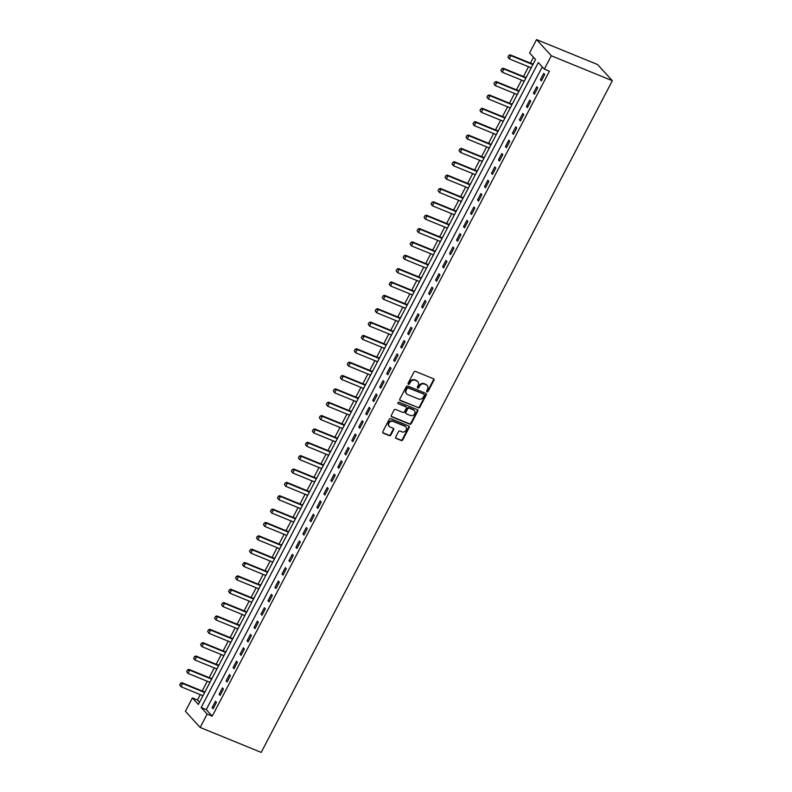 <?xml version="1.0" encoding="UTF-8"?>
<svg xmlns="http://www.w3.org/2000/svg" width="792" height="792" viewBox="0 0 792 792"><rect width="100%" height="100%" fill="white"/><g stroke="black" fill="none" stroke-linecap="round" stroke-linejoin="round"><path stroke-width="1.19" d="M427.017 391.822A0.842 0.742 137.6 0 0 428.106 391.367L433.927 380.219A1.208 1.059 137.6 0 0 433.481 378.764L415.503 371.418A1.208 1.059 137.6 0 0 413.959 372.062L408.127 383.209A0.842 0.742 137.6 0 0 408.444 384.229A0.842 0.742 137.6 0 0 409.533 383.773L410.286 382.338A3.851 3.376 137.6 0 1 415.236 380.289L416.731 380.893A3.851 3.376 137.6 0 1 418.176 385.555L417.414 387.001A0.842 0.742 137.6 0 0 418.82 387.575L419.572 386.13A3.851 3.376 137.6 0 1 424.522 384.08L426.017 384.694A3.851 3.376 137.6 0 1 427.462 389.357L426.71 390.803A0.842 0.742 137.6 0 0 427.017 391.822M426.631 391.387A0.842 0.742 137.6 0 0 427.71 390.931L433.531 379.784A1.208 1.059 137.6 0 0 433.59 378.814M408.058 383.793A0.842 0.742 137.6 0 0 409.127 383.338L409.88 381.902L410.286 382.338M417.344 387.595A0.842 0.742 137.6 0 0 418.414 387.139L419.176 385.694L419.572 386.13M395.713 436.986A1.208 1.059 137.6 0 0 396.158 438.441L401.207 440.5A1.208 1.059 137.6 0 0 402.752 439.857L409.226 427.482A1.208 1.059 137.6 0 0 408.771 426.027L390.803 418.681A1.208 1.059 137.6 0 0 389.248 419.315L382.783 431.699A1.208 1.059 137.6 0 0 383.229 433.155L389.317 435.64A1.208 1.059 137.6 0 0 390.872 435.006L393.634 429.709A1.208 1.059 137.6 0 0 393.188 428.244L390.169 427.017A3.217 2.821 137.6 0 1 393.099 421.403L404.94 426.235A3.217 2.821 137.6 0 1 401.999 431.848L400.029 431.046A1.208 1.059 137.6 0 0 398.485 431.69L395.713 436.986M542.273 66.874L206.247 709.612L212.226 716.166L207.138 714.087L200.158 727.452L261.202 752.4L612.345 80.715L597.604 64.548L536.56 39.6L529.581 52.955L535.56 59.509L198.376 704.484L192.397 697.93L185.417 711.285L200.158 727.452M212.226 716.166L549.41 71.201L544.322 69.122L551.301 55.767L612.345 80.715M418.265 407.88A1.208 1.059 137.6 0 0 419.81 407.237L426.284 394.862A1.208 1.059 137.6 0 0 425.829 393.396L407.85 386.05A1.208 1.059 137.6 0 0 406.306 386.694L399.831 399.069A1.208 1.059 137.6 0 0 400.287 400.534L417.859 407.444A1.208 1.059 137.6 0 0 419.413 406.801L425.878 394.426A1.208 1.059 137.6 0 0 425.938 393.456M417.75 411.167L411.286 423.552A1.208 1.059 137.6 0 1 409.731 424.185L391.763 416.839A1.208 1.059 137.6 0 1 391.307 415.384L394.079 410.088A1.208 1.059 137.6 0 1 395.624 409.444L402.91 412.424A1.208 1.059 137.6 0 0 404.464 411.781L406.296 408.276A1.208 1.059 137.6 0 0 405.851 406.811L398.257 403.712A0.842 0.742 137.6 0 1 399.029 402.247L417.305 409.712A1.208 1.059 137.6 0 1 417.75 411.167L417.354 410.731L410.88 423.116L411.286 423.552M543.728 73.379L540.372 79.794L541.372 80.883L544.718 74.468L543.728 73.379M536.738 86.734L533.392 93.149L534.382 94.238L537.738 87.833L536.738 86.734M529.759 100.099L526.403 106.504L527.403 107.603L530.749 101.188L529.759 100.099M522.769 113.454L519.423 119.869L520.413 120.958L523.769 114.543L522.769 113.454M515.79 126.809L512.434 133.224L513.434 134.313L516.78 127.908L515.79 126.809M508.801 140.174L505.454 146.589L506.444 147.678L509.801 141.263L508.801 140.174M501.821 153.529L498.465 159.944L499.465 161.033L502.821 154.628L501.821 153.529M494.842 166.894L491.486 173.3L492.485 174.398L495.832 167.983L494.842 166.894M487.852 180.249L484.506 186.665L485.496 187.754L488.852 181.338L487.852 180.249M480.873 193.604L477.517 200.02L478.517 201.109L481.863 194.703L480.873 193.604M473.883 206.969L470.537 213.375L471.527 214.474L474.883 208.058L473.883 206.969M466.904 220.325L463.548 226.74L464.548 227.829L467.894 221.413L466.904 220.325M459.914 233.69L456.568 240.095L457.558 241.194L460.914 234.779L459.914 233.69M452.935 247.045L449.579 253.46L450.579 254.549L453.935 248.134L452.935 247.045M445.945 260.4L442.599 266.815L443.589 267.904L446.945 261.499L445.945 260.4M438.966 273.765L435.61 280.17L436.61 281.269L439.966 274.854L438.966 273.765M431.987 287.12L428.63 293.535L429.63 294.624L432.977 288.209L431.987 287.12M424.997 300.475L421.651 306.89L422.641 307.979L425.997 301.574L424.997 300.475M418.018 313.84L414.662 320.255L415.661 321.344L419.008 314.929L418.018 313.84M411.028 327.195L407.682 333.61L408.672 334.699L412.028 328.294L411.028 327.195M404.049 340.56L400.693 346.965L401.692 348.064L405.039 341.649L404.049 340.56M397.059 353.915L393.713 360.33L394.703 361.419L398.059 355.004L397.059 353.915M390.08 367.27L386.724 373.685L387.724 374.774L391.08 368.369L390.08 367.27M383.1 380.635L379.744 387.041L380.734 388.139L384.09 381.724L383.1 380.635M376.111 393.99L372.755 400.405L373.755 401.495L377.111 395.079L376.111 393.99M369.131 407.355L365.775 413.761L366.775 414.86L370.121 408.444L369.131 407.355M362.142 420.71L358.796 427.126L359.786 428.215L363.142 421.799L362.142 420.71M355.163 434.065L351.806 440.481L352.806 441.57L356.152 435.164L355.163 434.065M348.173 447.43L344.827 453.836L345.817 454.935L349.173 448.519L348.173 447.43M341.194 460.786L337.837 467.201L338.837 468.29L342.184 461.875L341.194 460.786M334.204 474.141L330.858 480.556L331.848 481.645L335.204 475.24L334.204 474.141M327.225 487.506L323.869 493.921L324.868 495.01L328.225 488.595L327.225 487.506M320.245 500.861L316.889 507.276L317.889 508.365L321.235 501.96L320.245 500.861M313.256 514.226L309.91 520.631L310.9 521.73L314.256 515.315L313.256 514.226M306.276 527.581L302.92 533.996L303.92 535.085L307.266 528.67L306.276 527.581M299.287 540.936L295.941 547.351L296.931 548.44L300.287 542.035L299.287 540.936M292.307 554.301L288.951 560.706L289.951 561.805L293.297 555.39L292.307 554.301M285.318 567.656L281.972 574.071L282.962 575.16L286.318 568.745L285.318 567.656M278.338 581.011L274.982 587.426L275.982 588.525L279.328 582.11L278.338 581.011M271.349 594.376L268.003 600.791L268.993 601.88L272.349 595.465L271.349 594.376M264.37 607.731L261.013 614.147L262.013 615.236L265.37 608.83L264.37 607.731M257.39 621.096L254.034 627.502L255.034 628.601L258.38 622.185L257.39 621.096M250.401 634.451L247.055 640.867L248.044 641.956L251.401 635.54L250.401 634.451M243.421 647.807L240.065 654.222L241.065 655.311L244.411 648.905L243.421 647.807M236.432 661.172L233.086 667.577L234.076 668.676L237.432 662.261L236.432 661.172M229.452 674.527L226.096 680.942L227.096 682.031L230.442 675.616L229.452 674.527M222.463 687.892L219.117 694.297L220.107 695.396L223.463 688.981L222.463 687.892M215.483 701.247L212.127 707.662L213.127 708.751L216.483 702.336L215.483 701.247M533.501 57.262L530.432 63.132M528.541 66.746L523.453 76.497M521.562 80.111L516.463 89.852M514.582 93.466L509.484 103.217M507.593 106.821L502.494 116.573M500.613 120.186L495.515 129.928M493.624 133.541L488.535 143.293M486.644 146.906L481.546 156.648M479.655 160.261L474.566 170.003M472.675 173.616L467.577 183.368M465.686 186.981L460.597 196.723M458.707 200.336L453.608 210.088M451.727 213.701L446.629 223.443M444.738 227.056L439.639 236.798M437.758 240.412L432.66 250.163M430.769 253.777L425.68 263.518M423.789 267.132L418.691 276.883M416.8 280.487L411.711 290.238M409.82 293.852L404.722 303.593M402.831 307.207L397.742 316.958M395.852 320.572L390.753 330.313M388.872 333.927L383.773 343.669M381.883 347.282L376.784 357.034M374.903 360.647L369.805 370.389M367.914 374.002L362.825 383.754M360.934 387.367L355.836 397.109M353.945 400.722L348.856 410.464M346.965 414.077L341.867 423.829M339.986 427.442L334.887 437.184M332.996 440.798L327.898 450.549M326.017 454.153L320.918 463.904M319.027 467.518L313.939 477.259M312.048 480.873L306.95 490.624M305.059 494.238L299.97 503.979M298.079 507.593L292.981 517.334M291.09 520.948L286.001 530.699M284.11 534.313L279.012 544.054M277.131 547.668L272.032 557.419M270.141 561.023L265.043 570.775M263.162 574.388L258.063 584.13M256.172 587.743L251.084 597.495M249.193 601.108L244.094 610.85M242.203 614.463L237.115 624.215M235.224 627.818L230.125 637.57M228.235 641.183L223.146 650.925M221.255 654.538L216.157 664.29M214.276 667.904L209.177 677.645M207.286 681.259L202.188 691M200.307 694.614L197.485 700.009L199.535 702.256M533.927 62.627L532.917 64.083A1.228 1.079 -42.4 0 1 532.561 64.004L510.177 54.856L510.889 55.638L509.216 58.846L531.204 67.835M530.996 67.756L530.571 69.043M526.937 75.992L525.938 77.438M524.017 81.111L523.591 82.398M519.958 89.347L518.948 90.803M517.028 94.466L516.602 95.763M512.968 102.703L511.969 104.158M510.048 107.831L509.622 109.118M505.989 116.068L504.979 117.513M503.059 121.186L502.633 122.483M499.01 129.423L498 130.878M496.079 134.541L495.653 135.838M492.02 142.788L491.01 144.233A1.228 1.079 -42.4 0 1 490.654 144.154L468.27 135.006L468.993 135.798L467.31 139.006L489.298 147.985M489.1 147.906L488.674 149.193M485.041 156.143L484.031 157.598A1.228 1.079 -42.4 0 1 483.674 157.519L461.291 148.371L462.003 149.153L460.33 152.361L482.318 161.35M482.11 161.261L481.685 162.558M478.051 169.498L477.041 170.953A1.228 1.079 -42.4 0 1 476.685 170.874L454.301 161.726L455.024 162.518L453.351 165.716L475.329 174.705M475.131 174.626L474.705 175.913M471.072 182.863L470.062 184.308A1.228 1.079 -42.4 0 1 469.705 184.239L447.322 175.082L448.034 175.874L446.361 179.081L468.349 188.07M468.141 187.981L467.716 189.278M464.082 196.218L463.082 197.673A1.228 1.079 -42.4 0 1 462.716 197.594L440.342 188.446L441.055 189.229L439.382 192.436L461.37 201.425M461.162 201.336L460.736 202.633M457.103 209.583L456.093 211.028A1.228 1.079 -42.4 0 1 455.737 210.949L433.353 201.802L434.075 202.594L432.392 205.801L454.38 214.78M454.172 214.701L453.747 215.988M450.123 222.938L449.113 224.393M447.193 228.056L446.767 229.353M443.134 236.293L442.124 237.749M440.203 241.421L439.778 242.708M436.154 249.658L435.145 251.104M433.224 254.777L432.798 256.063M429.165 263.013L428.155 264.469M426.245 268.132L425.819 269.428M422.185 276.368L421.176 277.824M419.255 281.497L418.829 282.784M415.196 289.733L414.186 291.179A1.228 1.079 -42.4 0 1 413.83 291.11L391.446 281.962L392.169 282.744L390.496 285.952L412.474 294.941M412.276 294.852L411.85 296.149M408.217 303.088L407.207 304.544A1.228 1.079 -42.4 0 1 406.85 304.465L384.466 295.317L385.179 296.099L383.506 299.307L405.494 308.296M405.286 308.207L404.861 309.504M401.227 316.453L400.227 317.899A1.228 1.079 -42.4 0 1 399.861 317.82L377.487 308.672L378.2 309.464L376.527 312.672L398.515 321.651M398.307 321.572L397.881 322.859M394.248 329.809L393.238 331.264A1.228 1.079 -42.4 0 1 392.882 331.185L370.498 322.037L371.22 322.819L369.537 326.027L391.525 335.016M391.317 334.927L390.892 336.224M387.268 343.164L386.258 344.619A1.228 1.079 -42.4 0 1 385.902 344.54L363.518 335.392L364.231 336.174L362.558 339.382L384.546 348.371M384.338 348.292L383.912 349.579M380.279 356.529L379.269 357.974A1.228 1.079 -42.4 0 1 378.913 357.905L356.529 348.747L357.251 349.539L355.568 352.747L377.556 361.736M377.348 361.647L376.923 362.934M373.299 369.884L372.29 371.339M370.369 375.002L369.943 376.299M366.31 383.249L365.3 384.694M363.389 388.367L362.964 389.654M359.33 396.604L358.321 398.059M356.4 401.722L355.974 403.019M352.341 409.959L351.331 411.414M349.421 415.087L348.995 416.374M345.362 423.324L344.352 424.769M342.431 428.442L342.005 429.729M338.372 436.679L337.372 438.134M335.452 441.797L335.026 443.094M331.393 450.034L330.383 451.49A1.228 1.079 -42.4 0 1 330.026 451.41L307.642 442.263L308.365 443.055L306.682 446.252L328.67 455.242M328.462 455.162L328.037 456.449M324.413 463.399L323.403 464.845A1.228 1.079 -42.4 0 1 323.047 464.775L300.663 455.628L301.376 456.41L299.703 459.617L321.691 468.607M321.483 468.517L321.057 469.814M317.424 476.754L316.414 478.21A1.228 1.079 -42.4 0 1 316.058 478.13L293.674 468.983L294.396 469.765L292.713 472.972L314.701 481.962M314.503 481.873L314.077 483.17M310.444 490.119L309.434 491.565A1.228 1.079 -42.4 0 1 309.078 491.486L286.694 482.338L287.407 483.13L285.734 486.337L307.722 495.317M307.514 495.238L307.088 496.525M303.455 503.474L302.445 504.93M300.534 508.593L300.109 509.89M296.475 516.829L295.465 518.285A1.228 1.079 -42.4 0 1 295.109 518.206L272.725 509.058L273.438 509.84L271.765 513.048L293.753 522.037M293.545 521.958L293.119 523.245M289.486 530.194L288.486 531.64M286.565 535.313L286.14 536.6M282.506 543.55L281.497 545.005M279.576 548.668L279.15 549.965M275.527 556.915L274.517 558.36M272.596 562.033L272.171 563.32M268.538 570.27L267.528 571.725M265.607 575.388L265.181 576.685M261.558 583.625L260.548 585.08M258.628 588.753L258.202 590.04M254.569 596.99L253.559 598.435A1.228 1.079 -42.4 0 1 253.202 598.356L230.819 589.208L231.541 590L229.858 593.208L251.846 602.187M251.648 602.108L251.222 603.395M247.589 610.345L246.579 611.8A1.228 1.079 -42.4 0 1 246.223 611.721L223.839 602.573L224.552 603.356L222.879 606.563L244.867 615.552M244.659 615.463L244.233 616.76M240.6 623.7L239.59 625.155A1.228 1.079 -42.4 0 1 239.233 625.076L216.85 615.928L217.572 616.721L215.899 619.918L237.877 628.907M237.679 628.828L237.254 630.115M233.62 637.065L232.61 638.51A1.228 1.079 -42.4 0 1 232.254 638.441L209.87 629.284L210.583 630.076L208.91 633.283L230.898 642.272M230.69 642.183L230.264 643.48M226.631 650.42L225.631 651.875A1.228 1.079 -42.4 0 1 225.265 651.796L202.891 642.649L203.603 643.431L201.93 646.638L223.918 655.627M223.71 655.538L223.285 656.835M219.651 663.785L218.641 665.231A1.228 1.079 -42.4 0 1 218.285 665.151L195.901 656.004L196.624 656.796L194.941 660.003L216.929 668.983M216.721 668.903L216.295 670.19M212.672 677.14L211.662 678.596M209.741 682.259L209.316 683.555M205.682 690.495L204.673 691.951M202.752 695.623L202.326 696.911M197.485 700.009L192.397 697.93M544.322 69.122L538.342 62.568L201.158 707.533L207.138 714.087M551.301 55.767L536.56 39.6M206.247 709.612L201.158 707.533M540.372 79.794L541.659 80.319M533.392 93.149L534.679 93.674M526.403 106.504L527.7 107.039M519.423 119.869L520.71 120.394M512.434 133.224L513.731 133.749M505.454 146.589L506.741 147.114M498.465 159.944L499.762 160.469M491.486 173.3L492.772 173.834M484.506 186.665L485.793 187.189M477.517 200.02L478.804 200.544M470.537 213.375L471.824 213.909M463.548 226.74L464.845 227.264M456.568 240.095L457.855 240.629M449.579 253.46L450.876 253.984M442.599 266.815L443.886 267.34M435.61 280.17L436.907 280.705M428.63 293.535L429.917 294.06M421.651 306.89L422.938 307.415M414.662 320.255L415.958 320.78M407.682 333.61L408.969 334.135M400.693 346.965L401.99 347.5M393.713 360.33L395 360.855M386.724 373.685L388.021 374.21M379.744 387.041L381.031 387.575M372.755 400.405L374.052 400.93M365.775 413.761L367.062 414.295M358.796 427.126L360.083 427.65M351.806 440.481L353.103 441.005M344.827 453.836L346.114 454.37M337.837 467.201L339.134 467.726M330.858 480.556L332.145 481.081M323.869 493.921L325.166 494.446M316.889 507.276L318.176 507.801M309.91 520.631L311.197 521.166M302.92 533.996L304.207 534.521M295.941 547.351L297.228 547.876M288.951 560.706L290.248 561.241M281.972 574.071L283.259 574.596M274.982 587.426L276.279 587.951M268.003 600.791L269.29 601.316M261.013 614.147L262.31 614.671M254.034 627.502L255.321 628.036M247.055 640.867L248.341 641.391M240.065 654.222L241.352 654.746M233.086 667.577L234.373 668.111M226.096 680.942L227.393 681.466M219.117 694.297L220.404 694.832M212.127 707.662L213.424 708.187M426.898 385.249A3.851 3.376 137.6 0 0 425.621 384.259L426.017 384.694M419.176 385.694A3.851 3.376 137.6 0 1 424.126 383.645L425.621 384.259M417.612 381.447A3.851 3.376 137.6 0 0 416.335 380.457L416.731 380.893M409.88 381.902A3.851 3.376 137.6 0 1 414.83 379.843L416.335 380.457M399.782 400.039A1.208 1.059 137.6 0 0 399.891 400.089L417.859 407.444M424.274 395.436A0.842 0.742 137.6 0 0 423.967 394.416A0.842 0.742 137.6 0 0 423.562 393.98L408.187 387.971A0.842 0.742 137.6 0 0 407.098 388.417L406.306 389.941A3.851 3.376 137.6 0 0 407.751 394.604L418.532 399.01A3.851 3.376 137.6 0 0 423.482 396.96L424.274 395.436M406.464 393.614A3.851 3.376 137.6 0 1 405.91 389.506L406.702 387.981A0.842 0.742 137.6 0 1 407.791 387.536L423.562 393.98M391.248 416.354A1.208 1.059 137.6 0 0 391.357 416.404L409.335 423.75A1.208 1.059 137.6 0 0 410.88 423.116M405.959 406.87A1.208 1.059 137.6 0 0 405.454 406.375L398.257 403.712M410.484 415.523A3.217 2.821 137.6 0 0 413.414 409.909L409.246 408.197A1.208 1.059 137.6 0 0 407.692 408.84L405.86 412.355A1.208 1.059 137.6 0 0 406.306 413.81L410.484 415.523M414.117 410.335A3.217 2.821 137.6 0 0 413.018 409.474L413.414 409.909M405.801 413.325A1.208 1.059 137.6 0 1 405.464 411.919L407.296 408.405A1.208 1.059 137.6 0 1 408.85 407.761L413.018 409.474M417.354 410.731A1.208 1.059 137.6 0 0 417.404 409.761M405.633 426.67A3.217 2.821 137.6 0 0 404.534 425.799L404.94 426.235M389.07 426.145A3.217 2.821 137.6 0 1 392.703 420.968L404.534 425.799M382.724 432.67A1.208 1.059 137.6 0 0 382.833 432.719L388.922 435.204A1.208 1.059 137.6 0 0 390.466 434.57L393.238 429.264A1.208 1.059 137.6 0 0 393.297 428.304M395.653 437.956A1.208 1.059 137.6 0 0 395.762 438.006L400.811 440.065A1.208 1.059 137.6 0 0 402.356 439.421L408.83 427.046A1.208 1.059 137.6 0 0 408.88 426.076M508.018 57.182L509.216 58.846L507.9 57.044L508.85 55.579L507.9 57.044M532.877 64.627L510.889 55.638L508.85 55.579M508.731 55.44L510.177 54.856M526.175 77.458L525.908 77.438A1.228 1.079 -42.4 0 1 525.571 77.369L503.187 68.211L503.91 69.003L502.237 72.211L524.225 81.19M501.029 70.537L502.237 72.211L500.91 70.409L501.871 68.934L500.91 70.409M525.898 77.992L503.91 69.003L501.871 68.934M501.752 68.805L503.187 68.211M519.186 90.813L518.928 90.803A1.228 1.079 -42.4 0 1 518.592 90.724L496.208 81.576L496.921 82.358L495.248 85.566L517.235 94.555M494.05 83.893L495.248 85.566L493.931 83.764L494.762 82.16L493.931 83.764M518.909 91.347L496.921 82.358L494.881 82.289M494.762 82.16L496.208 81.576M512.206 104.178L511.939 104.158A1.228 1.079 -42.4 0 1 511.602 104.079L489.228 94.931L489.941 95.723L488.268 98.921L510.256 107.91M487.06 97.258L488.268 98.921L486.941 97.129L487.783 95.525L486.941 97.129M511.929 104.702L489.941 95.723L487.902 95.654M487.783 95.525L489.228 94.931M505.227 117.533L504.959 117.513A1.228 1.079 -42.4 0 1 504.623 117.444L482.239 108.296L482.962 109.078L481.279 112.286L503.267 121.275M480.081 110.613L481.279 112.286L479.962 110.484L480.912 109.009L479.962 110.484M504.95 118.067L482.962 109.078L480.912 109.009M480.793 108.88L482.239 108.296M498.237 130.888L497.97 130.878A1.228 1.079 -42.4 0 1 497.643 130.799L475.259 121.651L475.972 122.433L474.299 125.641L496.287 134.63M473.091 123.978L474.299 125.641L472.972 123.839L473.933 122.374L472.972 123.839M497.96 131.422L475.972 122.433L473.933 122.374M473.814 122.235L475.259 121.651M466.112 137.333L467.31 139.006L465.993 137.204L466.953 135.729L465.993 137.204M490.981 144.787L468.993 135.798L466.953 135.729M466.834 135.6L468.27 135.006M459.132 150.688L460.33 152.361L459.004 150.559L459.845 148.955L459.004 150.559M483.991 158.143L462.003 149.153L459.964 149.084M459.845 148.955L461.291 148.371M452.143 164.053L453.351 165.716L452.024 163.914L452.984 162.449L452.024 163.914M477.012 171.498L455.024 162.518L452.984 162.449M452.866 162.32L454.301 161.726M445.163 177.408L446.361 179.081L445.045 177.279L445.876 175.675L445.045 177.279M470.022 184.863L448.034 175.874L445.995 175.804M445.876 175.675L447.322 175.082M438.174 190.763L439.382 192.436L438.055 190.634L438.897 189.031L438.055 190.634M463.043 198.218L441.055 189.229L439.015 189.169M438.897 189.031L440.342 188.446M431.195 204.128L432.392 205.801L431.076 203.999L431.907 202.396L431.076 203.999M456.053 211.573L434.075 202.594L432.026 202.524M431.907 202.396L433.353 201.802M449.351 224.403L449.084 224.383A1.228 1.079 -42.4 0 1 448.757 224.314L426.373 215.167L427.086 215.949L425.413 219.156L447.401 228.145M424.205 217.483L425.413 219.156L424.086 217.355L424.928 215.751L424.086 217.355M449.074 224.938L427.086 215.949L425.047 215.879M424.928 215.751L426.373 215.167M442.372 237.758L442.104 237.749A1.228 1.079 -42.4 0 1 441.768 237.669L419.384 228.522L420.107 229.304L418.423 232.511L440.411 241.501M417.226 230.848L418.423 232.511L417.107 230.71L418.067 229.244L417.107 230.71M442.094 238.293L420.107 229.304L418.067 229.244M417.938 229.106L419.384 228.522M435.382 251.123L435.115 251.104A1.228 1.079 -42.4 0 1 434.788 251.024L412.404 241.877L413.117 242.669L411.444 245.876L433.432 254.856M410.236 244.203L411.444 245.876L410.117 244.075L410.959 242.471L410.117 244.075M435.105 251.658L413.117 242.669L411.078 242.6M410.959 242.471L412.404 241.877M428.403 264.478L428.135 264.469A1.228 1.079 -42.4 0 1 427.799 264.389L405.415 255.242L406.138 256.024L404.455 259.232L426.442 268.221M403.257 257.558L404.455 259.232L403.138 257.43L404.098 255.955L403.138 257.43M428.125 265.013L406.138 256.024L404.098 255.955M403.979 255.826L405.415 255.242M421.413 277.843L421.156 277.824A1.228 1.079 -42.4 0 1 420.819 277.745L398.435 268.597L399.148 269.389L397.475 272.587L419.463 281.576M396.277 270.923L397.475 272.587L396.148 270.795L396.99 269.191L396.148 270.795M421.136 278.368L399.148 269.389L397.109 269.32M396.99 269.191L398.435 268.597M389.288 284.278L390.496 285.952L389.169 284.15L390.129 282.675L389.169 284.15M414.157 291.733L392.169 282.744L390.129 282.675M390.01 282.546L391.446 281.962M382.308 297.643L383.506 299.307L382.19 297.505L383.14 296.04L382.19 297.505M407.167 305.088L385.179 296.099L383.14 296.04M383.021 295.901L384.466 295.317M375.319 310.999L376.527 312.672L375.2 310.87L376.16 309.395L375.2 310.87M400.188 318.453L378.2 309.464L376.16 309.395M376.042 309.266L377.487 308.672M368.339 324.354L369.537 326.027L368.221 324.225L369.052 322.621L368.221 324.225M393.198 331.808L371.22 322.819L369.171 322.75M369.052 322.621L370.498 322.037M361.35 337.719L362.558 339.382L361.231 337.58L362.192 336.115L361.231 337.58M386.219 345.163L364.231 336.174L362.192 336.115M362.073 335.986L363.518 335.392M354.37 351.074L355.568 352.747L354.252 350.945L355.212 349.47L354.252 350.945M379.239 358.528L357.251 349.539L355.212 349.47M355.083 349.341L356.529 348.747M372.527 371.349L372.26 371.339A1.228 1.079 -42.4 0 1 371.933 371.26L349.549 362.112L350.262 362.894L348.589 366.102L370.577 375.091M347.381 364.429L348.589 366.102L347.262 364.3L348.104 362.696L347.262 364.3M372.25 371.884L350.262 362.894L348.223 362.835M348.104 362.696L349.549 362.112M365.548 384.714L365.28 384.694A1.228 1.079 -42.4 0 1 364.944 384.615L342.56 375.467L343.282 376.259L341.6 379.457L363.587 388.446M340.402 377.794L341.6 379.457L340.283 377.665L341.243 376.19L340.283 377.665M365.27 385.239L343.282 376.259L341.243 376.19M341.124 376.061L342.56 375.467M358.558 398.069L358.301 398.049A1.228 1.079 -42.4 0 1 357.964 397.98L335.58 388.832L336.293 389.615L334.62 392.822L356.608 401.811M333.422 391.149L334.62 392.822L333.303 391.02L334.135 389.417L333.303 391.02M358.281 398.604L336.293 389.615L334.254 389.545M334.135 389.417L335.58 388.832M351.579 411.424L351.311 411.414A1.228 1.079 -42.4 0 1 350.975 411.335L328.591 402.188L329.314 402.97L327.64 406.177L349.628 415.166M326.433 404.514L327.64 406.177L326.314 404.375L327.274 402.91L326.314 404.375M351.302 411.959L329.314 402.97L327.274 402.91M327.155 402.772L328.591 402.188M344.589 424.789L344.332 424.769A1.228 1.079 -42.4 0 1 343.995 424.69L321.611 415.543L322.324 416.335L320.651 419.542L342.639 428.522M319.453 417.869L320.651 419.542L319.334 417.74L320.166 416.137L319.334 417.74M344.312 425.324L322.324 416.335L320.285 416.265M320.166 416.137L321.611 415.543M337.61 438.144L337.342 438.134A1.228 1.079 -42.4 0 1 337.006 438.055L314.632 428.908L315.345 429.69L313.672 432.897L335.659 441.887M312.464 431.224L313.672 432.897L312.345 431.095L313.305 429.62L312.345 431.095M337.333 438.679L315.345 429.69L313.305 429.62M313.187 429.492L314.632 428.908M305.484 444.589L306.682 446.252L305.365 444.46L306.316 442.985L305.365 444.46M330.343 452.034L308.365 443.055L306.316 442.985M306.197 442.857L307.642 442.263M298.495 457.944L299.703 459.617L298.376 457.816L299.336 456.34L298.376 457.816M323.364 465.399L301.376 456.41L299.336 456.34M299.218 456.212L300.663 455.628M291.515 471.309L292.713 472.972L291.397 471.171L292.238 469.567L291.397 471.171M316.384 478.754L294.396 469.765L292.357 469.705M292.238 469.567L293.674 468.983M284.536 484.664L285.734 486.337L284.407 484.536L285.249 482.932L284.407 484.536M309.395 492.109L287.407 483.13L285.368 483.061M285.249 482.932L286.694 482.338M302.692 504.94L302.425 504.92A1.228 1.079 -42.4 0 1 302.089 504.851L279.705 495.703L280.427 496.485L278.754 499.693L300.732 508.682M277.547 498.019L278.754 499.693L277.428 497.891L278.388 496.416L277.428 497.891M302.415 505.474L280.427 496.485L278.388 496.416M278.269 496.287L279.705 495.703M270.567 511.384L271.765 513.048L270.448 511.246L271.399 509.781L270.448 511.246M295.426 518.829L273.438 509.84L271.399 509.781M271.28 509.642L272.725 509.058M288.724 531.66L288.456 531.64A1.228 1.079 -42.4 0 1 288.12 531.571L265.746 522.413L266.458 523.205L264.785 526.413L286.773 535.392M263.578 524.74L264.785 526.413L263.459 524.611L264.3 523.007L263.459 524.611M288.446 532.194L266.458 523.205L264.419 523.136M264.3 523.007L265.746 522.413M281.734 545.015L281.477 545.005A1.228 1.079 -42.4 0 1 281.14 544.926L258.756 535.778L259.469 536.56L257.796 539.768L279.784 548.757M256.598 538.095L257.796 539.768L256.479 537.966L257.311 536.362L256.479 537.966M281.457 545.549L259.469 536.56L257.43 536.501M257.311 536.362L258.756 535.778M274.755 558.38L274.487 558.36A1.228 1.079 -42.4 0 1 274.161 558.281L251.777 549.133L252.49 549.925L250.816 553.123L272.804 562.112M249.609 551.46L250.816 553.123L249.49 551.331L250.331 549.727L249.49 551.331M274.478 558.904L252.49 549.925L250.45 549.856M250.331 549.727L251.777 549.133M267.775 571.735L267.508 571.715A1.228 1.079 -42.4 0 1 267.171 571.646L244.787 562.498L245.51 563.28L243.827 566.488L265.815 575.477M242.629 564.815L243.827 566.488L242.51 564.686L243.471 563.211L242.51 564.686M267.498 572.269L245.51 563.28L243.471 563.211M243.342 563.082L244.787 562.498M260.786 585.09L260.518 585.08A1.228 1.079 -42.4 0 1 260.192 585.001L237.808 575.853L238.521 576.635L236.848 579.843L258.835 588.832M235.64 578.18L236.848 579.843L235.521 578.041L236.481 576.576L235.521 578.041M260.509 585.625L238.521 576.635L236.481 576.576M236.363 576.437L237.808 575.853M228.66 591.535L229.858 593.208L228.541 591.406L229.502 589.931L228.541 591.406M253.529 598.99L231.541 590L229.502 589.931M229.383 589.802L230.819 589.208M221.681 604.89L222.879 606.563L221.552 604.761L222.394 603.158L221.552 604.761M246.54 612.345L224.552 603.356L222.512 603.286M222.394 603.158L223.839 602.573M214.691 618.255L215.899 619.918L214.573 618.116L215.533 616.651L214.573 618.116M239.56 625.7L217.572 616.721L215.533 616.651M215.414 616.523L216.85 615.928M207.712 631.61L208.91 633.283L207.593 631.481L208.543 630.006L207.593 631.481M232.571 639.065L210.583 630.076L208.543 630.006M208.425 629.878L209.87 629.284M200.722 644.965L201.93 646.638L200.604 644.837L201.445 643.233L200.604 644.837M225.591 652.42L203.603 643.431L201.564 643.371M201.445 643.233L202.891 642.649M193.743 658.33L194.941 660.003L193.624 658.202L194.575 656.726L193.624 658.202M218.602 665.775L196.624 656.796L194.575 656.726M194.456 656.598L195.901 656.004M211.9 678.605L211.632 678.586A1.228 1.079 -42.4 0 1 211.306 678.516L188.922 669.369L189.635 670.151L187.961 673.358L209.949 682.348M186.754 671.685L187.961 673.358L186.635 671.557L187.595 670.082L186.635 671.557M211.622 679.14L189.635 670.151L187.595 670.082M187.476 669.953L188.922 669.369M204.92 691.97L204.653 691.951A1.228 1.079 -42.4 0 1 204.316 691.871L181.932 682.724L182.655 683.506L180.972 686.713L202.96 695.703M179.774 685.05L180.972 686.713L179.655 684.912L180.616 683.447L179.655 684.912M204.643 692.495L182.655 683.506L180.616 683.447M180.487 683.308L181.932 682.724"/></g></svg>
